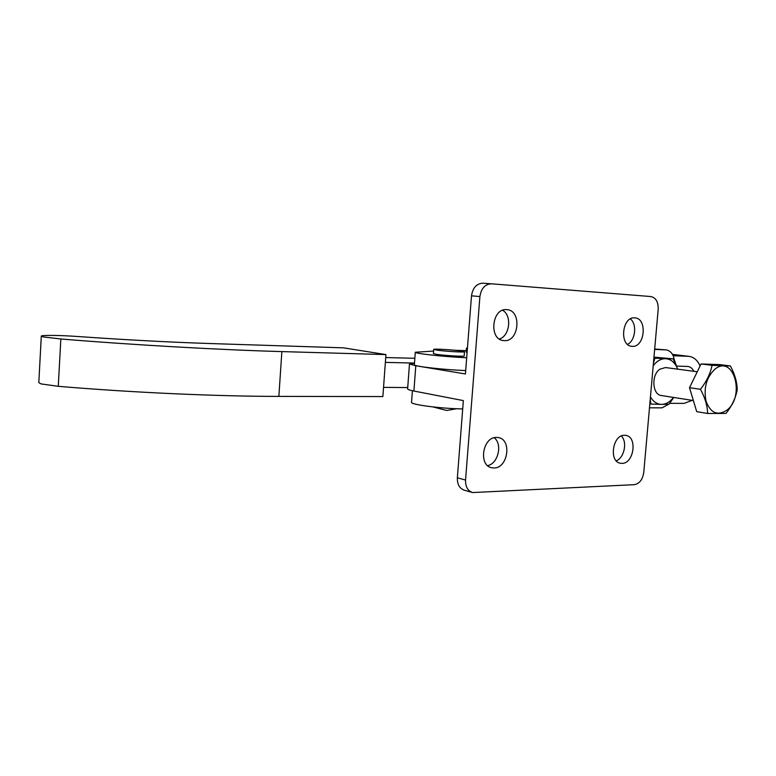 <?xml version="1.0" encoding="UTF-8"?>
<svg xmlns="http://www.w3.org/2000/svg" width="776" height="776" viewBox="0 0 776 776"><rect width="100%" height="100%" fill="white"/><g stroke="black" fill="none" stroke-linecap="round" stroke-linejoin="round"><path stroke-width="1.16" d="M467.404 348.463L466.463 348.143L467.443 347.958M467.094 352.42L466.163 352.061M436.81 350.112L433.735 349.404C432.998 348.608 453.126 349.792 461.274 351.014L464.523 351.741C465.445 352.556 444.842 351.344 436.81 350.112M464.523 351.77L464.193 355.922C465.115 356.776 444.522 355.592 436.49 354.322L433.415 353.584L433.735 349.404M454.959 350.286L466.269 350.655M466.686 357.726C445.676 356.921 414.258 353.536 415.296 352.246L433.609 351.072M465.687 370.55C444.687 369.89 413.298 366.33 414.355 364.798L414.355 364.749M462.709 408.913C441.709 408.69 410.436 404.616 411.542 402.346L411.552 402.269M669.746 403.326L684.025 403.394L692.231 400.358M676.585 366.078L687.924 366.466C690.456 366.844 692.425 368.454 693.86 371.306M672.482 354.399L688.283 356.31L673.151 355.718M688.283 356.31L689.107 356.378C693.928 357.096 697.585 360.306 700.068 365.991M504.216 340.645L503.537 340.586C488.599 339.645 491.809 307.859 506.689 309.634L506.951 309.653C521.996 310.351 519.163 342.041 504.216 340.645M632.227 346.348L631.751 346.309C619.073 345.65 622.11 316.307 634.71 317.859L634.894 317.869C647.64 318.373 644.875 347.58 632.227 346.348M494.06 467.976C507.97 468.229 512.102 439.575 498.435 437.586L496.495 437.412C482.672 436.801 478.152 465.532 491.712 467.753L494.06 467.976M487.619 465.619C498.163 463.757 502.78 444.134 494.205 437.732M622.032 463.379C633.953 463.641 637.62 436.801 625.854 435.385L624.486 435.268C612.613 434.705 608.675 461.662 620.383 463.243L622.032 463.379M616.27 460.818C624.311 457.879 627.58 441.913 621.353 435.996M472.196 492.44L464.407 490.228C459.547 488.54 457.2 484.399 457.355 477.803L463.35 400.6L413.899 391.036C409.796 390.231 407.701 389.523 407.623 388.921L407.623 388.863M643.77 472.429L658.193 309.275C658.349 301.932 655.904 297.693 650.87 296.548L491.402 283.812C485.029 284.152 481.198 288.4 479.907 296.558L465.551 480.053C465.396 486.697 467.753 490.868 472.623 492.556L634.332 484.67C639.492 483.69 642.644 479.607 643.77 472.429M491.344 283.803L482.944 283.201C476.59 283.541 472.768 287.75 471.498 295.831L465.425 373.964L415.8 365.738L409.476 364.002L414.471 363.226M502.635 310.274C512.189 315.589 509.861 335.969 499.375 339.025M630.374 318.907C637.29 324.184 635.437 340.654 627.522 344.36M385.934 354.593L281.872 351.596C220.879 349.879 135.412 345.107 60.848 338.986L43.621 336.978L41.293 336.105C41.312 334.99 60.46 335.251 78.085 336.532C125.925 339.888 169.847 342.216 209.85 343.525L343.506 347.842L385.934 354.593L382.869 396.565L278.856 396.4C217.911 396.371 132.618 392.627 58.268 386.312L41.109 383.926L38.81 382.665L41.293 336.173M407.72 387.563L383.538 387.379M385.72 357.561L414.84 358.289M414.481 363.071L385.371 362.382M697.265 371.762L665.468 367.543L659.784 369.24C651.045 375.08 652.325 394.877 661.424 395.537L693.123 400.494M726.811 410.232C745.561 396.449 733.611 353.769 714.919 369.172C706.335 377.475 703.405 388.262 706.121 401.522C710.767 413.152 717.674 416.052 726.811 410.232M725.996 413.433C731.923 405.887 735.658 398.03 737.2 389.862C737.142 382.277 734.882 374.304 730.41 365.952L712.048 365.341C710.389 373.557 706.529 381.54 700.466 389.29C705.044 397.778 707.44 405.838 707.625 413.462L725.996 413.433M654.643 349.404L666.235 349.898C670.503 350.733 673.17 353.963 674.228 359.589L676.138 365.001M668.718 404.189L662.073 407.846L649.483 407.817M666.235 349.898L654.682 349.016M653.964 357.125L673.161 358.842L677.729 369.172M650.249 399.077L650.851 404.073L661.55 404.374C656.952 404.228 653.247 401.725 650.453 396.856M653.198 365.758C656.855 360.995 660.997 358.648 665.614 358.696L654.915 358.163L653.402 363.41M677.7 369.172C675.13 362.635 671.104 359.142 665.614 358.696L673.161 358.842M673.519 397.428C670.018 401.958 666.031 404.267 661.55 404.374L669.106 404.16L673.752 397.467M650.851 404.073L649.822 403.908M654.915 358.163L653.877 358.037M707.625 413.462L696.712 411.658L689.515 387.69L700.466 389.29M689.515 387.69L701.058 363.963L719.4 364.584L730.41 365.952M701.058 363.963L712.048 365.341M413.899 391.036L415.8 365.738M457.355 477.803L465.551 480.053M471.498 295.831L479.907 296.558M60.848 338.986L58.268 386.312M281.872 351.596L278.856 396.4M696.382 373.566L693.763 378.969M692.357 397.157L693.511 401.008M447.034 410.417L456.579 408.739M466.463 348.143L466.153 352.081M415.296 352.246L414.355 364.798M432.882 406.915L446.53 410.417M411.542 402.346L412.415 390.735M672.452 354.37L689.107 356.378M407.623 388.921L409.476 364.002M482.944 283.201L491.402 283.812M693.928 402.375L691.775 395.207M692.91 380.706L697.013 372.276"/></g></svg>
